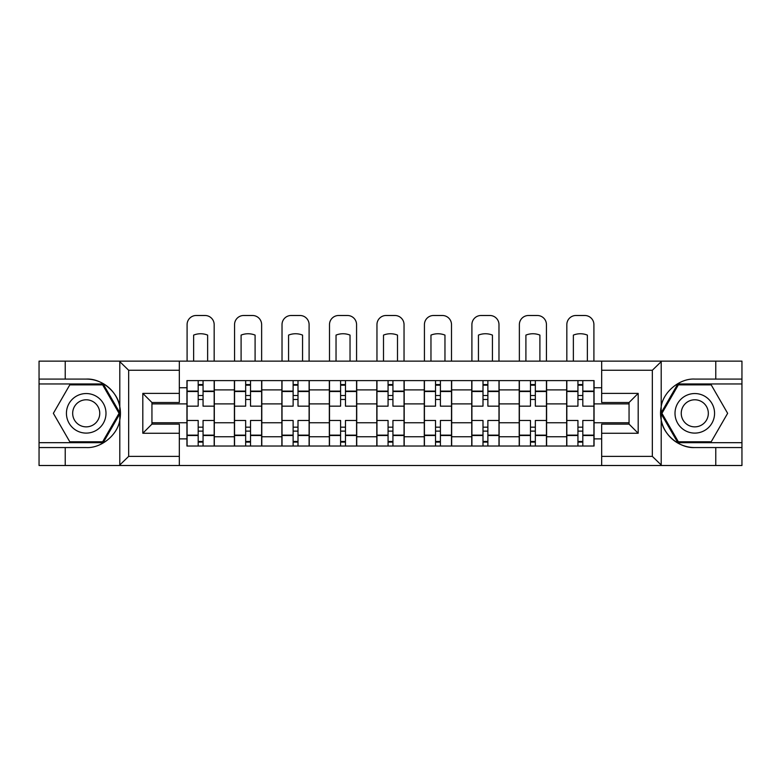 <?xml version="1.0" encoding="UTF-8"?>
<svg xmlns="http://www.w3.org/2000/svg" width="781" height="781" viewBox="0 0 781 781"><rect width="100%" height="100%" fill="white"/><g stroke="black" fill="none" stroke-linecap="round" stroke-linejoin="round"><path stroke-width="1.17" d="M651.276 465.505L741.95 465.505L741.95 383.959L677.83 383.959L660.882 413.325L677.83 442.681L741.95 442.681M179.327 465.505L601.673 465.505L601.673 424.122L629.056 424.122L629.056 402.518L601.673 402.518L601.673 361.134L179.327 361.134L179.327 402.518L151.944 402.518L151.944 424.122L179.327 424.122L179.327 465.505L119.259 465.505L128.66 456.377L179.327 456.377M119.259 465.505L39.05 465.505L39.05 447.552L65.223 447.552L65.223 465.505L129.724 465.505M129.724 361.134L39.05 361.134L39.05 442.681L103.17 442.681L120.118 413.325L103.17 383.959L39.05 383.959M601.673 361.134L741.95 361.134L741.95 379.088L715.777 379.088L715.777 361.134L651.276 361.134M234.398 446.029L234.398 389.895L214.316 389.895L214.316 446.029M214.316 389.895L214.316 380.611M234.398 389.895L234.398 380.611M261.791 380.611L261.791 446.029M281.873 446.029L281.873 380.611M309.256 380.611L309.256 446.029M329.338 446.029L329.338 380.611M356.722 380.611L356.722 446.029M376.803 446.029L376.803 380.611M404.197 380.611L404.197 446.029M424.278 446.029L424.278 380.611M451.662 380.611L451.662 446.029M471.744 446.029L471.744 380.611M499.127 380.611L499.127 446.029M519.209 446.029L519.209 380.611M546.602 380.611L546.602 446.029M566.684 446.029L566.684 380.611M566.684 422.755L546.602 422.755M519.209 422.755L499.127 422.755M471.744 422.755L451.662 422.755M424.278 422.755L404.197 422.755M376.803 422.755L356.722 422.755M329.338 422.755L309.256 422.755M281.873 422.755L261.791 422.755M234.398 422.755L214.316 422.755M566.684 403.884L546.602 403.884M519.209 403.884L499.127 403.884M471.744 403.884L451.662 403.884M424.278 403.884L404.197 403.884M376.803 403.884L356.722 403.884M329.338 403.884L309.256 403.884M281.873 403.884L261.791 403.884M234.398 403.884L214.316 403.884M151.944 422.755L186.932 422.755L186.932 403.884L151.944 403.884M179.327 387.757L186.932 387.757L186.932 403.884M629.056 403.884L594.068 403.884L594.068 380.611L186.932 380.611L186.932 387.757M594.068 387.757L601.673 387.757M601.673 438.883L594.068 438.883L594.068 422.755L629.056 422.755M186.932 422.755L186.932 446.029L594.068 446.029L594.068 438.883M186.932 438.883L179.327 438.883M594.068 403.884L594.068 422.755M203.06 441.47L198.189 441.47M198.189 385.179L203.06 385.179M250.525 441.47L245.664 441.47M245.664 385.179L250.525 385.179M298 441.47L293.129 441.47M293.129 385.179L298 385.179M345.466 441.47L340.594 441.47M340.594 385.179L345.466 385.179M392.931 441.47L388.069 441.47M388.069 385.179L392.931 385.179M440.406 441.47L435.534 441.47M435.534 385.179L440.406 385.179M487.871 441.47L483 441.47M483 385.179L487.871 385.179M535.336 441.47L530.475 441.47M530.475 385.179L535.336 385.179M582.811 441.47L577.94 441.47M577.94 385.179L582.811 385.179M214.17 446.029L214.17 406.169L203.06 406.169L203.06 380.611M198.189 380.611L198.189 406.169L187.089 406.169L187.089 380.611M214.17 406.169L214.17 380.611M187.089 446.029L187.089 420.471L198.189 420.471L198.189 446.029M203.06 446.029L203.06 420.471L214.17 420.471M198.189 399.472L203.06 399.472M187.089 420.471L187.089 406.169M203.06 427.168L198.189 427.168M203.06 442.075L198.189 442.075M198.189 431.122L203.06 431.122M203.06 395.518L198.189 395.518M198.189 384.564L203.06 384.564M214.17 361.134L214.17 324.623A9.128 9.128 0 0 0 205.042 315.495L196.216 315.495A9.128 9.128 0 0 0 187.089 324.623L187.089 361.134M193.629 361.134L193.629 335.098A18.861 18.861 0 0 1 207.629 335.098L207.629 361.134M65.223 447.552L86.213 447.552C101.13 448.499 117.843 434.763 119.796 419.944L119.796 406.696C117.843 391.877 101.13 378.141 86.213 379.088L39.05 379.088M39.05 447.552L39.05 442.681M179.327 370.262L128.66 370.262L119.259 361.134L65.223 361.134L65.223 379.088M119.259 361.134L179.327 361.134M86.213 379.088A34.227 34.227 0 0 1 119.796 419.944L119.796 465.242M151.944 402.518L142.816 393.39L179.327 393.39M179.327 433.25L142.816 433.25L151.944 424.122M661.741 361.134L652.34 370.262L601.673 370.262M715.777 379.088L694.787 379.088C679.87 378.141 663.157 391.877 661.204 406.696L661.204 419.944C663.157 434.763 679.87 448.499 694.787 447.552L741.95 447.552M741.95 379.088L741.95 383.959M601.673 456.377L652.34 456.377L661.741 465.505L715.777 465.505L715.777 447.552M661.741 465.505L601.673 465.505M694.787 447.552A34.227 34.227 0 0 1 661.204 406.696L661.204 361.398M629.056 424.122L638.184 433.25L601.673 433.25M601.673 393.39L638.184 393.39L629.056 402.518M66.434 413.325A19.779 19.779 0 0 0 86.213 433.104A19.779 19.779 0 0 0 105.991 413.325A19.779 19.779 0 0 0 86.213 393.546A19.779 19.779 0 0 0 66.434 413.325M72.672 413.325A13.541 13.541 0 0 0 86.213 426.865A13.541 13.541 0 0 0 99.753 413.325A13.541 13.541 0 0 0 86.213 399.784A13.541 13.541 0 0 0 72.672 413.325M102.643 384.867L119.063 413.325L102.643 441.773L69.792 441.773L53.362 413.325L69.792 384.867L102.643 384.867M675.009 413.325A19.779 19.779 0 0 0 694.787 433.104A19.779 19.779 0 0 0 714.566 413.325A19.779 19.779 0 0 0 694.787 393.546A19.779 19.779 0 0 0 675.009 413.325M681.247 413.325A13.541 13.541 0 0 0 694.787 426.865A13.541 13.541 0 0 0 708.328 413.325A13.541 13.541 0 0 0 694.787 399.784A13.541 13.541 0 0 0 681.247 413.325M711.208 384.867L727.638 413.325L711.208 441.773L678.357 441.773L661.937 413.325L678.357 384.867L711.208 384.867M261.635 446.029L261.635 406.169L250.525 406.169L250.525 380.611M245.664 380.611L245.664 406.169L234.554 406.169L234.554 380.611M261.635 406.169L261.635 380.611M234.554 446.029L234.554 420.471L245.664 420.471L245.664 446.029M250.525 446.029L250.525 420.471L261.635 420.471M245.664 399.472L250.525 399.472M234.554 420.471L234.554 406.169M250.525 427.168L245.664 427.168M250.525 442.075L245.664 442.075M245.664 431.122L250.525 431.122M250.525 395.518L245.664 395.518M245.664 384.564L250.525 384.564M261.635 361.134L261.635 324.623A9.128 9.128 0 0 0 252.507 315.495L243.682 315.495A9.128 9.128 0 0 0 234.554 324.623L234.554 361.134M241.095 361.134L241.095 335.098A18.861 18.861 0 0 1 255.094 335.098L255.094 361.134M309.1 446.029L309.1 406.169L298 406.169L298 380.611M293.129 380.611L293.129 406.169L282.019 406.169L282.019 380.611M309.1 406.169L309.1 380.611M282.019 446.029L282.019 420.471L293.129 420.471L293.129 446.029M298 446.029L298 420.471L309.1 420.471M293.129 399.472L298 399.472M282.019 420.471L282.019 406.169M298 427.168L293.129 427.168M298 442.075L293.129 442.075M293.129 431.122L298 431.122M298 395.518L293.129 395.518M293.129 384.564L298 384.564M309.1 361.134L309.1 324.623A9.128 9.128 0 0 0 299.972 315.495L291.147 315.495A9.128 9.128 0 0 0 282.019 324.623L282.019 361.134M288.56 361.134L288.56 335.098A18.861 18.861 0 0 1 302.559 335.098L302.559 361.134M356.575 446.029L356.575 406.169L345.466 406.169L345.466 380.611M340.594 380.611L340.594 406.169L329.494 406.169L329.494 380.611M356.575 406.169L356.575 380.611M329.494 446.029L329.494 420.471L340.594 420.471L340.594 446.029M345.466 446.029L345.466 420.471L356.575 420.471M340.594 399.472L345.466 399.472M329.494 420.471L329.494 406.169M345.466 427.168L340.594 427.168M345.466 442.075L340.594 442.075M340.594 431.122L345.466 431.122M345.466 395.518L340.594 395.518M340.594 384.564L345.466 384.564M356.575 361.134L356.575 324.623A9.128 9.128 0 0 0 347.447 315.495L338.622 315.495A9.128 9.128 0 0 0 329.494 324.623L329.494 361.134M336.035 361.134L336.035 335.098A18.861 18.861 0 0 1 350.034 335.098L350.034 361.134M404.041 446.029L404.041 406.169L392.931 406.169L392.931 380.611M388.069 380.611L388.069 406.169L376.959 406.169L376.959 380.611M404.041 406.169L404.041 380.611M376.959 446.029L376.959 420.471L388.069 420.471L388.069 446.029M392.931 446.029L392.931 420.471L404.041 420.471M388.069 399.472L392.931 399.472M376.959 420.471L376.959 406.169M392.931 427.168L388.069 427.168M392.931 442.075L388.069 442.075M388.069 431.122L392.931 431.122M392.931 395.518L388.069 395.518M388.069 384.564L392.931 384.564M404.041 361.134L404.041 324.623A9.128 9.128 0 0 0 394.913 315.495L386.087 315.495A9.128 9.128 0 0 0 376.959 324.623L376.959 361.134M383.5 361.134L383.5 335.098A18.861 18.861 0 0 1 397.5 335.098L397.5 361.134M451.506 446.029L451.506 406.169L440.406 406.169L440.406 380.611M435.534 380.611L435.534 406.169L424.425 406.169L424.425 380.611M451.506 406.169L451.506 380.611M424.425 446.029L424.425 420.471L435.534 420.471L435.534 446.029M440.406 446.029L440.406 420.471L451.506 420.471M435.534 399.472L440.406 399.472M424.425 420.471L424.425 406.169M440.406 427.168L435.534 427.168M440.406 442.075L435.534 442.075M435.534 431.122L440.406 431.122M440.406 395.518L435.534 395.518M435.534 384.564L440.406 384.564M451.506 361.134L451.506 324.623A9.128 9.128 0 0 0 442.378 315.495L433.553 315.495A9.128 9.128 0 0 0 424.425 324.623L424.425 361.134M430.966 361.134L430.966 335.098A18.861 18.861 0 0 1 444.965 335.098L444.965 361.134M498.981 446.029L498.981 406.169L487.871 406.169L487.871 380.611M483 380.611L483 406.169L471.9 406.169L471.9 380.611M498.981 406.169L498.981 380.611M471.9 446.029L471.9 420.471L483 420.471L483 446.029M487.871 446.029L487.871 420.471L498.981 420.471M483 399.472L487.871 399.472M471.9 420.471L471.9 406.169M487.871 427.168L483 427.168M487.871 442.075L483 442.075M483 431.122L487.871 431.122M487.871 395.518L483 395.518M483 384.564L487.871 384.564M498.981 361.134L498.981 324.623A9.128 9.128 0 0 0 489.853 315.495L481.028 315.495A9.128 9.128 0 0 0 471.9 324.623L471.9 361.134M478.441 361.134L478.441 335.098A18.861 18.861 0 0 1 492.44 335.098L492.44 361.134M546.446 446.029L546.446 406.169L535.336 406.169L535.336 380.611M530.475 380.611L530.475 406.169L519.365 406.169L519.365 380.611M546.446 406.169L546.446 380.611M519.365 446.029L519.365 420.471L530.475 420.471L530.475 446.029M535.336 446.029L535.336 420.471L546.446 420.471M530.475 399.472L535.336 399.472M519.365 420.471L519.365 406.169M535.336 427.168L530.475 427.168M535.336 442.075L530.475 442.075M530.475 431.122L535.336 431.122M535.336 395.518L530.475 395.518M530.475 384.564L535.336 384.564M546.446 361.134L546.446 324.623A9.128 9.128 0 0 0 537.318 315.495L528.493 315.495A9.128 9.128 0 0 0 519.365 324.623L519.365 361.134M525.906 361.134L525.906 335.098A18.861 18.861 0 0 1 539.905 335.098L539.905 361.134M593.911 446.029L593.911 406.169L582.811 406.169L582.811 380.611M577.94 380.611L577.94 406.169L566.83 406.169L566.83 380.611M593.911 406.169L593.911 380.611M566.83 446.029L566.83 420.471L577.94 420.471L577.94 446.029M582.811 446.029L582.811 420.471L593.911 420.471M577.94 399.472L582.811 399.472M566.83 420.471L566.83 406.169M582.811 427.168L577.94 427.168M582.811 442.075L577.94 442.075M577.94 431.122L582.811 431.122M582.811 395.518L577.94 395.518M577.94 384.564L582.811 384.564M593.911 361.134L593.911 324.623A9.128 9.128 0 0 0 584.784 315.495L575.958 315.495A9.128 9.128 0 0 0 566.83 324.623L566.83 361.134M573.371 361.134L573.371 335.098A18.861 18.861 0 0 1 587.371 335.098L587.371 361.134M519.209 389.895L499.127 389.895M471.744 389.895L451.662 389.895M424.278 389.895L404.197 389.895M376.803 389.895L356.722 389.895M329.338 389.895L309.256 389.895M281.873 389.895L261.791 389.895M566.684 389.895L546.602 389.895M519.209 436.755L499.127 436.755M471.744 436.755L451.662 436.755M424.278 436.755L404.197 436.755M376.803 436.755L356.722 436.755M329.338 436.755L309.256 436.755M281.873 436.755L261.791 436.755M234.398 436.755L214.316 436.755M566.684 436.755L546.602 436.755M214.17 391.105L203.06 391.105M198.189 391.105L187.089 391.105M198.189 391.515L187.089 391.515M198.189 435.124L187.089 435.124M198.189 435.534L187.089 435.534M214.17 435.534L203.06 435.534M214.17 391.515L203.06 391.515M214.17 435.124L203.06 435.124M119.796 406.696L119.796 361.398M128.66 370.262L128.66 456.377M142.816 433.25L142.816 393.39M661.204 419.944L661.204 465.242M652.34 456.377L652.34 370.262M638.184 393.39L638.184 433.25M261.635 391.105L250.525 391.105M245.664 391.105L234.554 391.105M245.664 391.515L234.554 391.515M245.664 435.124L234.554 435.124M245.664 435.534L234.554 435.534M261.635 435.534L250.525 435.534M261.635 391.515L250.525 391.515M261.635 435.124L250.525 435.124M309.1 391.105L298 391.105M293.129 391.105L282.019 391.105M293.129 391.515L282.019 391.515M293.129 435.124L282.019 435.124M293.129 435.534L282.019 435.534M309.1 435.534L298 435.534M309.1 391.515L298 391.515M309.1 435.124L298 435.124M356.575 391.105L345.466 391.105M340.594 391.105L329.494 391.105M340.594 391.515L329.494 391.515M340.594 435.124L329.494 435.124M340.594 435.534L329.494 435.534M356.575 435.534L345.466 435.534M356.575 391.515L345.466 391.515M356.575 435.124L345.466 435.124M404.041 391.105L392.931 391.105M388.069 391.105L376.959 391.105M388.069 391.515L376.959 391.515M388.069 435.124L376.959 435.124M388.069 435.534L376.959 435.534M404.041 435.534L392.931 435.534M404.041 391.515L392.931 391.515M404.041 435.124L392.931 435.124M451.506 391.105L440.406 391.105M435.534 391.105L424.425 391.105M435.534 391.515L424.425 391.515M435.534 435.124L424.425 435.124M435.534 435.534L424.425 435.534M451.506 435.534L440.406 435.534M451.506 391.515L440.406 391.515M451.506 435.124L440.406 435.124M498.981 391.105L487.871 391.105M483 391.105L471.9 391.105M483 391.515L471.9 391.515M483 435.124L471.9 435.124M483 435.534L471.9 435.534M498.981 435.534L487.871 435.534M498.981 391.515L487.871 391.515M498.981 435.124L487.871 435.124M546.446 391.105L535.336 391.105M530.475 391.105L519.365 391.105M530.475 391.515L519.365 391.515M530.475 435.124L519.365 435.124M530.475 435.534L519.365 435.534M546.446 435.534L535.336 435.534M546.446 391.515L535.336 391.515M546.446 435.124L535.336 435.124M593.911 391.105L582.811 391.105M577.94 391.105L566.83 391.105M577.94 391.515L566.83 391.515M577.94 435.124L566.83 435.124M577.94 435.534L566.83 435.534M593.911 435.534L582.811 435.534M593.911 391.515L582.811 391.515M593.911 435.124L582.811 435.124"/></g></svg>
